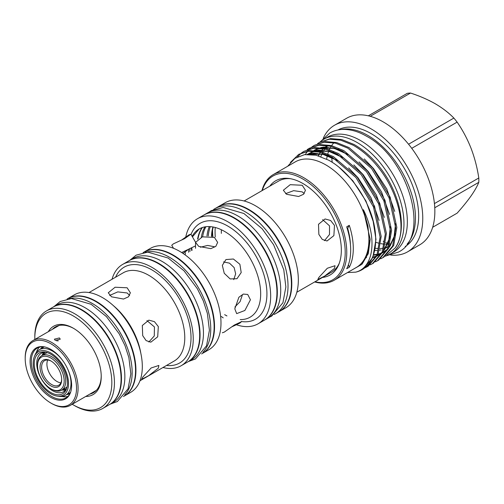 <?xml version="1.0" encoding="UTF-8"?>
<svg xmlns="http://www.w3.org/2000/svg" width="504" height="504" viewBox="0 0 504 504"><rect width="100%" height="100%" fill="white"/><g stroke="black" fill="none" stroke-linecap="round" stroke-linejoin="round"><path stroke-width="0.76" d="M200.403 247.225L207.642 245.429L214.414 246.752M109.633 295.451L117.766 291.885L127.128 292.975L129.635 295.394M285.598 193.656L293.656 190.669L302.217 191.885L304.227 193.574M51.647 403.49L50.866 403.043A36.294 20.954 -120 0 0 76.526 388.225A36.294 20.954 -120 0 0 50.866 343.772A36.294 20.954 -120 0 0 25.2 358.59A36.294 20.954 -120 0 0 50.866 403.043L51.647 403.49A37.403 21.59 60 0 0 70.346 405.342L96.403 390.304M25.2 358.59L25.2 357.689A37.403 21.59 60 0 1 32.949 340.565A37.403 21.59 60 0 1 51.647 342.418A37.403 21.59 60 0 1 76.079 375.373A37.403 21.59 60 0 1 70.346 405.342M58.306 340.817L56.656 340.824M59.409 337.932L54.375 339.186L55.245 340.339L60.272 339.186L59.409 337.932M36.332 352.498A28.741 16.594 60 0 1 39.488 347.13M70.447 392.723A28.741 16.594 60 0 1 66.018 397.845A28.741 16.594 60 0 1 51.647 396.421A28.741 16.594 60 0 1 32.867 371.095A28.741 16.594 60 0 1 37.277 348.062A28.741 16.594 60 0 1 43.93 346.79M50.866 397.391A29.377 16.96 60 0 1 30.435 365.961A29.377 16.96 60 0 1 43.451 346.714A29.377 16.96 60 0 1 50.866 349.417A29.377 16.96 60 0 1 70.27 393.17A29.377 16.96 60 0 1 50.866 397.391M40.433 349.089A27.128 15.662 60 0 1 42.871 346.721M57.172 396.113A24.998 14.433 -120 0 0 68.248 379.739A24.998 14.433 -120 0 0 50.866 352.995A24.998 14.433 -120 0 0 34.354 356.593A24.998 14.433 -120 0 0 50.866 393.813A24.998 14.433 -120 0 0 57.172 396.113L59.056 396.371A26.271 15.17 -120 0 0 65.564 395.256L70.081 392.647A26.271 15.17 -120 0 0 70.585 392.332M65.564 395.256A26.271 15.17 -120 0 0 67.026 367.662M63.92 362.281A26.271 15.17 -120 0 0 52.429 351.049A26.271 15.17 -120 0 0 39.293 349.751A26.271 15.17 -120 0 0 35.072 354.829L34.354 356.593M50.866 354.236A23.48 13.558 -120 0 0 44.938 352.076A23.48 13.558 -120 0 0 34.537 367.46A23.48 13.558 -120 0 0 50.866 392.572A23.48 13.558 -120 0 0 66.37 389.201A23.48 13.558 -120 0 0 50.866 354.236M45.908 352.252A22.201 12.821 -120 0 0 41.328 353.279A22.201 12.821 -120 0 0 37.926 371.064A22.201 12.821 -120 0 0 52.429 390.631A22.201 12.821 -120 0 0 63.529 391.728A22.201 12.821 -120 0 0 66.711 388.275M43.816 352.378A22.201 12.821 -120 0 0 42.09 355.452M50.866 388.779A18.831 10.874 -120 0 0 64.178 381.093A18.831 10.874 -120 0 0 50.866 358.029A18.831 10.874 -120 0 0 37.548 365.721A18.831 10.874 -120 0 0 50.866 388.779L51.647 389.233A19.933 11.51 -120 0 0 61.614 390.216A19.933 11.51 -120 0 0 65.74 381.093A19.933 11.51 -120 0 0 57.04 361.034A19.933 11.51 -120 0 0 41.681 355.692L45.845 353.285A19.933 11.51 60 0 1 47.357 352.642M67.089 386.826A19.933 11.51 60 0 1 65.785 387.809L61.614 390.216M37.548 365.721L37.548 364.814A19.933 11.51 -120 0 1 41.681 355.692M61.677 379.651A15.29 8.826 -120 0 0 50.866 360.921A15.29 8.826 -120 0 0 40.049 367.164A15.29 8.826 -120 0 0 50.866 385.894A15.29 8.826 -120 0 0 61.677 379.651M51.263 361.16A14.188 8.19 -120 0 0 44.554 360.669A14.188 8.19 -120 0 0 41.618 367.164A14.188 8.19 -120 0 0 47.804 381.44A14.188 8.19 -120 0 0 58.741 385.239A14.188 8.19 -120 0 0 61.671 379.184M47.716 360.026A14.188 8.19 -120 0 0 46.916 364.102A14.188 8.19 -120 0 0 60.877 382.82M73.849 328.526A37.989 21.937 -120 0 0 55.371 326.939A37.989 21.937 -120 0 0 52.334 329.37M48.327 331.682A39.463 22.787 60 0 1 73.326 328.217L73.326 328.217A39.463 22.787 60 0 1 101.228 376.551A39.463 22.787 60 0 1 85.724 396.465M72.23 404.258A54.464 31.443 -120 0 0 73.326 404.907A54.464 31.443 -120 0 0 111.831 382.675A54.464 31.443 -120 0 0 73.326 315.97A54.464 31.443 -120 0 0 34.814 338.203A54.464 31.443 -120 0 0 34.833 339.476M74.624 405.657L73.326 404.907L74.63 405.657A56.303 32.508 60 0 1 74.624 405.657A56.303 32.508 60 0 0 102.778 408.448L109.425 404.611A56.303 32.508 60 0 0 118.056 359.497A56.303 32.508 60 0 0 81.27 309.878A56.303 32.508 60 0 0 53.122 307.094L46.475 310.924A56.303 32.508 60 0 1 74.63 313.715A56.303 32.508 60 0 1 111.409 363.327A56.303 32.508 60 0 1 102.778 408.448M53.317 306.98A56.303 32.508 60 0 1 53.512 306.867L56.895 304.907A56.303 32.508 60 0 1 85.05 307.698A56.303 32.508 60 0 1 121.829 357.311A56.303 32.508 60 0 1 113.198 402.431L109.815 404.384A56.303 32.508 60 0 1 109.62 404.498M53.512 306.867A56.303 32.508 60 0 1 81.661 309.651A56.303 32.508 60 0 1 118.446 359.27A56.303 32.508 60 0 1 109.815 404.384M127.128 287.784L115.095 287.236L108.259 292.786L111.497 296.806L123.53 299.036L128.507 296.787L130.366 292.786L127.128 287.784M158.325 326.586L154.426 321.647L148.869 320.147L142.33 325.477L142.689 335.614L146.103 340.597L150.835 342.172L157.695 336.811L158.325 326.586M158.325 368.185L158.867 365.45L151.124 367.977L142.689 377.206L141.637 379.304L148.554 375.745L158.325 368.185M146.935 320.588L154.432 326.939L154.281 335.954L148.838 342.014M67.775 298.633A56.303 32.508 60 0 1 67.971 298.519A56.303 32.508 60 0 1 96.125 301.304A56.303 32.508 60 0 1 132.905 350.923A56.303 32.508 60 0 1 124.274 396.037A56.303 32.508 60 0 1 124.078 396.15M67.971 298.519L74.353 294.834A56.303 32.508 60 0 1 102.507 297.618A56.303 32.508 60 0 1 139.287 347.237A56.303 32.508 60 0 1 130.656 392.351L124.274 396.037M112.033 279.266A58.495 33.774 60 0 1 122.636 264.424A58.495 33.774 60 0 1 151.88 267.322A58.495 33.774 60 0 1 190.096 318.868A58.495 33.774 60 0 1 181.125 365.746A58.495 33.774 60 0 1 162.975 367.504M122.636 264.424L129.068 260.713A58.495 33.774 60 0 1 158.319 263.605A58.495 33.774 60 0 1 196.529 315.151A58.495 33.774 60 0 1 187.564 362.029L181.125 365.746M67.133 298.998L67.58 298.74A56.303 32.508 60 0 1 95.728 301.531A56.303 32.508 60 0 1 132.514 351.143A56.303 32.508 60 0 1 123.883 396.264L123.436 396.522M69.155 298.702A56.303 32.508 60 0 1 92.345 303.484A56.303 32.508 60 0 1 127.758 348.9A56.303 32.508 60 0 1 124.709 394.916M129.263 260.599A58.495 33.774 60 0 1 129.459 260.486L132.848 258.527A58.495 33.774 60 0 1 162.093 261.425A58.495 33.774 60 0 1 200.308 312.971A58.495 33.774 60 0 1 191.344 359.85L187.954 361.803A58.495 33.774 60 0 1 187.759 361.916M129.459 260.486A58.495 33.774 60 0 1 158.71 263.384A58.495 33.774 60 0 1 196.919 314.931A58.495 33.774 60 0 1 187.954 361.803M346.683 268.739L349.285 267.233A60.984 35.211 -120 0 0 349.285 225.338L346.683 226.838A60.984 35.211 -120 0 1 346.683 268.739M261.954 190.688A60.984 35.211 60 0 1 273.162 174.649A60.984 35.211 60 0 1 303.654 177.666A60.984 35.211 60 0 1 343.489 231.405A60.984 35.211 60 0 1 334.146 280.274A60.984 35.211 60 0 1 314.647 281.957M273.162 174.649L295.306 161.86A60.984 35.211 60 0 1 325.798 164.884A60.984 35.211 60 0 1 365.639 218.623A60.984 35.211 60 0 1 356.29 267.485L334.146 280.274M314.994 281.755A59.875 34.568 -120 0 0 344.761 245.026A59.875 34.568 -120 0 0 302.873 179.021A59.875 34.568 -120 0 0 262.307 190.487M287.69 166.257L294.878 158.376L304.567 154.621L316.065 155.226L328.539 160.133C347.729 170.409 366.156 195.332 372.878 219.536A65.772 37.976 60 0 1 362.074 269.678A65.772 37.976 60 0 1 355.673 272.154C373.42 267.92 377.786 238.764 363.346 209.689L367.939 226.038L369.413 243.419L368.084 252.302L361.809 264.367L351.25 270.396M302.217 185.264L290.184 184.691L283.349 190.254L286.587 194.292L298.626 196.491L303.597 194.242L305.456 190.254L302.217 185.264M334.486 268.43L335.034 265.709L327.31 268.254L318.856 277.452L317.803 279.556L324.74 276.016L334.486 268.43M334.486 225.408L330.593 220.462L325.055 218.963L318.509 224.293L318.856 234.429L322.27 239.413L327.02 240.988L333.875 235.626L334.486 225.408M339.261 263.296A52.693 30.423 60 0 1 331.298 272.343L296.812 292.251M322.61 219.618L329.521 225.849L329.503 234.524L324.475 240.666M269.772 186.178A54.394 31.405 60 0 1 289.145 178.498A54.394 31.405 60 0 1 302.873 183.5A54.394 31.405 60 0 1 338.801 264.506A54.394 31.405 60 0 1 322.466 277.439M244.119 200.989L278.611 181.075A52.693 30.423 60 0 1 290.424 178.7M355.673 272.154L347.514 272.551M362.074 269.678L363.019 269.136L372.847 257.525L375.978 239.406L372.878 219.536M290.336 162.508L298.759 154.337L308.599 151.244L319.82 152.183L332.287 157.223L355.975 177.591L373.433 206.829L380.098 237.025L376.967 255.144L367.139 266.755L365.009 267.826M367.139 266.755L368.229 266.125L378.057 254.52L381.188 236.395L374.522 206.199L357.065 176.967L333.377 156.593L320.909 151.553L309.689 150.614L298.759 154.337M301.972 152.624L303.969 151.326L313.809 148.233L325.03 149.171L337.497 154.211L361.192 174.586L378.649 203.818L385.314 234.02L382.177 252.139L372.349 263.75L370.219 264.821M372.349 263.75L373.439 263.119L383.267 251.509L386.398 233.39L379.733 203.188L362.275 173.956L338.587 153.588L326.12 148.541L314.899 147.603L303.969 151.326M307.182 149.619L309.179 148.321L319.026 145.228L330.24 146.166L342.714 151.206L366.402 171.574L383.859 200.812L390.524 231.008L387.393 249.127L377.559 260.738L375.43 261.809M377.559 260.738L378.649 260.108L388.477 248.497L391.614 230.378L384.949 200.183L367.492 170.944L343.804 150.576L331.33 145.536L320.109 144.598L309.179 148.321M312.392 146.607L314.395 145.31L324.236 142.216L335.45 143.155L347.924 148.195L371.612 168.569L389.069 197.801L395.734 227.997L392.603 246.122L382.769 257.727L380.64 258.804M382.769 257.727L383.859 257.103L393.693 245.492L396.824 227.373L390.159 197.171L372.702 167.939L349.014 147.571L336.54 142.525L325.326 141.586L314.395 145.31M297.511 156.82L301.461 153.002M305.329 154.52L307.465 151.376M307.887 150.853L309.576 149.008M310.042 148.554L311.882 146.985M317.602 143.602L319.605 142.304L329.446 139.211L340.66 140.143L353.134 145.19C361.859 150.173 369.76 156.965 376.822 165.558C398.84 191.545 407.919 231.26 395.18 247.949A65.772 37.976 60 0 0 387.866 179.096C378.781 163.844 367.567 152.334 354.224 144.56L341.75 139.52L330.536 138.581L319.605 142.304M218.389 206.653A60.65 35.015 60 0 1 218.585 206.539A60.65 35.015 60 0 1 248.913 209.544A60.65 35.015 60 0 1 288.534 262.987A60.65 35.015 60 0 1 279.235 311.592A60.65 35.015 60 0 1 279.04 311.705M218.585 206.539L225.124 202.766A60.65 35.015 60 0 1 255.452 205.771A60.65 35.015 60 0 1 295.073 259.214A60.65 35.015 60 0 1 285.774 307.818L279.235 311.592M375.014 250.463A58.993 34.058 -120 0 0 377.011 250.444M379.575 250.173A58.993 34.058 -120 0 0 381.03 249.883M384.275 248.844A58.993 34.058 -120 0 0 385.352 248.352M386.196 247.918A58.993 34.058 -120 0 0 386.562 247.71L386.171 247.936M385.358 256.145A66.326 38.291 -120 0 0 390.228 254.06A66.326 38.291 -120 0 0 400.396 200.913A66.326 38.291 -120 0 0 357.065 142.468A66.326 38.291 -120 0 0 323.902 139.18A66.326 38.291 -120 0 0 319.908 142.128M390.228 254.06L393.618 252.107A66.326 38.291 -120 0 0 403.78 198.96A66.326 38.291 -120 0 0 360.454 140.509A66.326 38.291 -120 0 0 327.291 137.227L323.902 139.18M213.576 209.494A60.65 35.015 60 0 1 214.805 208.719L218.194 206.766A60.65 35.015 60 0 1 248.516 209.771A60.65 35.015 60 0 1 288.143 263.214A60.65 35.015 60 0 1 278.844 311.818L275.455 313.772A60.65 35.015 60 0 1 274.176 314.452M214.805 208.719A60.65 35.015 60 0 1 245.133 211.724A60.65 35.015 60 0 1 284.754 265.173A60.65 35.015 60 0 1 275.455 313.772M375.404 248.264A58.993 34.058 -120 0 0 377.773 248.485M379.997 248.504A58.993 34.058 -120 0 0 382.423 248.296M384.571 247.892A58.993 34.058 -120 0 0 387.998 246.739M391.236 243.772A58.993 34.058 60 0 1 390.046 243.98M389.088 244.1A58.993 34.058 60 0 1 385.484 244.213M384.527 244.157A58.993 34.058 60 0 1 380.835 243.646M379.147 243.262A58.993 34.058 60 0 1 375.952 242.298M340.943 129.541A67.284 38.846 60 0 1 367.876 135.444A67.284 38.846 60 0 1 409.979 189.101A67.284 38.846 60 0 1 407.1 244.125M337.938 129.982A67.284 38.846 60 0 1 371.083 133.591A67.284 38.846 60 0 1 414.905 192.433A67.284 38.846 60 0 1 405.216 246.506M214.414 237.39L202.375 236.849L195.539 242.393L198.778 246.412L210.817 248.642L215.794 246.393L217.652 242.393L214.414 237.39M231.664 326.913L239.885 323.102L241.441 321.735L234.417 324.986L224.249 332.123L222.296 332.791M239.885 264.279L233.39 259.006L225.931 259.566L222.333 265.381L224.249 273.3L230.152 278.926L236.987 278.712L241.202 272.538L239.885 264.279M250.431 299.779L247.716 294.475L243.325 294.078L238.89 297.259L234.801 308.807L236.666 313.62L244.881 310.477L250.431 299.779M223.48 261.923L229.471 263.145L234.146 267.586L235.658 273.855L233.724 279.657M182.952 253.373L187.387 250.217M171.757 245.253L173.307 243.892L184.571 238.663L190.896 234.196L188.943 234.864L181.528 240.074M143.728 252.252A58.495 33.774 60 0 1 143.917 252.139A58.495 33.774 60 0 1 173.168 255.03A58.495 33.774 60 0 1 211.384 306.577A58.495 33.774 60 0 1 202.413 353.455A58.495 33.774 60 0 1 202.217 353.562M143.917 252.139L150.381 248.403A58.495 33.774 60 0 1 179.632 251.301A58.495 33.774 60 0 1 217.841 302.847A58.495 33.774 60 0 1 208.877 349.726L202.413 353.455M185.787 236.962A60.65 35.015 60 0 1 197.455 218.742A60.65 35.015 60 0 1 227.776 221.741A60.65 35.015 60 0 1 267.404 275.19A60.65 35.015 60 0 1 258.105 323.789A60.65 35.015 60 0 1 236.489 324.784M197.455 218.742L203.736 215.113A60.65 35.015 60 0 1 234.058 218.119A60.65 35.015 60 0 1 273.678 271.562A60.65 35.015 60 0 1 264.386 320.166L258.105 323.789M143.092 252.611L143.527 252.359A58.495 33.774 60 0 1 172.778 255.257A58.495 33.774 60 0 1 210.993 306.804A58.495 33.774 60 0 1 202.022 353.682L201.587 353.928M145.102 252.296A58.495 33.774 60 0 1 169.388 257.216A58.495 33.774 60 0 1 206.237 304.548A58.495 33.774 60 0 1 202.873 352.353M203.931 215A60.65 35.015 60 0 1 204.126 214.887L207.509 212.934A60.65 35.015 60 0 1 237.838 215.939A60.65 35.015 60 0 1 277.458 269.382A60.65 35.015 60 0 1 268.159 317.986L264.776 319.939A60.65 35.015 60 0 1 264.581 320.053M204.126 214.887A60.65 35.015 60 0 1 234.448 217.892A60.65 35.015 60 0 1 274.069 271.341A60.65 35.015 60 0 1 264.776 319.939M323.253 138.317A73.086 42.197 60 0 1 334.543 125.231A73.086 42.197 60 0 1 371.083 128.854A73.086 42.197 60 0 1 418.83 193.259A73.086 42.197 60 0 1 407.629 251.824A73.086 42.197 60 0 1 390.65 255.062M334.543 125.231L346.626 118.251A73.086 42.197 60 0 1 383.172 121.873A73.086 42.197 60 0 1 430.92 186.278A73.086 42.197 60 0 1 419.719 244.843L407.629 251.824M388.817 244.125A73.086 42.197 60 0 1 388.263 243.873M387.759 243.64A73.086 42.197 60 0 1 385.768 242.644M384.054 241.725A73.086 42.197 60 0 1 383.172 241.227M347.243 228.633L347.697 228.369A57.015 32.917 60 0 1 350.431 244.566M408.561 144.232L453.871 118.068C448.806 112.858 442.606 108.095 435.286 103.78C427.902 99.59 419.656 96.012 410.527 93.045L370.238 116.304M368.329 115.819L407.27 93.335A65.955 38.084 60 0 1 410.527 93.045M434.435 203.591L478.8 177.981C477.238 167.668 474.648 157.765 471.045 148.27C467.296 138.821 462.653 130.108 457.128 122.119L411.749 148.321M453.871 118.068A65.955 38.084 60 0 1 457.128 122.119M432.678 227.273L457.128 213.154C462.672 206.949 467.309 201.216 471.045 195.955C474.661 190.758 477.244 186.215 478.8 182.322L434.757 207.749M478.8 177.981A65.955 38.084 60 0 1 478.8 182.322M332.249 162.345A73.086 42.197 60 0 1 331.714 157.343M201.342 237.195A52.359 30.227 60 0 1 204.92 226.882M205.909 226.731A52.359 30.227 -120 0 0 202.639 236.767M192.043 250.305A60.65 35.015 60 0 1 191.822 248.226M197.996 238.871A52.359 30.227 60 0 1 202.394 227.518M197.599 239.161A52.359 30.227 60 0 1 202.085 227.619M191.652 250.532A60.65 35.015 60 0 1 191.426 248.422M223.222 317.879A60.65 35.015 60 0 1 221.395 316.543M185.371 254.155A60.65 35.015 60 0 1 185.132 251.906M195.539 245.876L181.673 252.542M242.323 295.092L240.08 301.625L234.914 306.993M206.987 235.979A52.359 30.227 60 0 1 209.286 226.579M208.272 235.935A52.359 30.227 60 0 1 210.3 226.636M326.661 159.144A58.993 34.058 60 0 1 327.354 155.56M327.802 153.865A58.993 34.058 60 0 1 328.639 151.383M328.854 150.828A58.993 34.058 60 0 1 329.043 150.375M329.427 149.505A58.993 34.058 60 0 1 330.334 147.71M330.63 147.193A58.993 34.058 60 0 1 331.115 146.393M331.632 145.612A58.993 34.058 60 0 1 332.501 144.434M332.905 143.936A58.993 34.058 60 0 1 333.314 143.451M327.991 145.675A58.993 34.058 -120 0 0 326.649 146.929M326.176 147.42A58.993 34.058 -120 0 0 325.364 148.365M324.771 149.108A58.993 34.058 -120 0 0 324.097 150.053M323.763 150.564A58.993 34.058 -120 0 0 322.862 152.082M322.421 152.914A58.993 34.058 -120 0 0 322.132 153.518M321.88 154.054A58.993 34.058 -120 0 0 320.859 156.643M211.523 236.288A52.359 30.227 60 0 1 212.927 226.97M211.901 236.382A52.359 30.227 60 0 1 213.236 227.027M327.48 145.587A58.993 34.058 -120 0 0 325.439 146.954M324.803 147.458A58.993 34.058 -120 0 0 324.078 148.094M323.348 148.793A58.993 34.058 -120 0 0 322.283 149.946M321.873 150.444A58.993 34.058 -120 0 0 321.01 151.578M320.487 152.353A58.993 34.058 -120 0 0 319.971 153.178M319.668 153.695A58.993 34.058 -120 0 0 318.553 155.887M318.301 155.812A58.993 34.058 60 0 1 319.423 153.663M319.731 153.147A58.993 34.058 60 0 1 320.279 152.296M320.821 151.528A58.993 34.058 60 0 1 323.215 148.768M323.959 148.075A58.993 34.058 60 0 1 324.683 147.464M325.345 146.96A58.993 34.058 60 0 1 327.178 145.757M212.877 236.685A60.65 35.015 60 0 1 212.568 229.925M386.877 254.986L395.18 247.949M348.421 264.707A55.27 31.909 -120 0 0 349.285 267.233M349.285 225.338A55.27 31.909 -120 0 0 347.697 228.369M34.814 338.203L34.814 336.704A56.303 32.508 60 0 1 46.475 310.924M89.731 394.153A37.989 21.937 -120 0 0 93.36 392.736A37.989 21.937 -120 0 0 101.222 375.94M62.03 389.976A22.201 12.821 -120 0 0 65.552 390.02M44.333 346.865A26.271 15.17 -120 0 0 43.81 347.143L39.293 349.751M64.38 396.799A1.84 1.405 -86.6 0 1 64.279 395.867M69.974 393.668A27.128 15.662 60 0 1 66.704 394.594M67.933 396.396A28.741 16.594 60 0 1 61.709 396.446M113.28 305.556A50.942 29.408 60 0 1 140.83 353.279M139.967 380.785L174.227 361.009A50.942 29.408 -120 0 0 182.032 320.185A50.942 29.408 -120 0 0 148.756 275.297A50.942 29.408 -120 0 0 123.285 272.771L89.025 292.553M115.567 277.225A55.364 31.966 60 0 1 151.88 269.879A55.364 31.966 60 0 1 190.31 328.671A55.364 31.966 60 0 1 166.509 365.463M221.338 233.39A52.693 30.423 60 0 1 221.369 229.755M215.258 227.493A57.116 32.974 -120 0 0 215.277 236.886M224.652 314.666A50.942 29.408 -120 0 0 226.945 315.901M240.188 319.567A50.942 29.408 -120 0 0 250.123 317.186A50.942 29.408 -120 0 0 257.935 276.368A50.942 29.408 -120 0 0 224.652 231.475A50.942 29.408 -120 0 0 199.181 228.955A50.942 29.408 -120 0 0 192.15 236.37M188.704 249.669A50.942 29.408 -120 0 0 188.628 252.271M226.888 315.945A55.364 31.966 60 0 1 226.183 315.51M188.666 250.526A55.364 31.966 60 0 1 188.641 249.694M191.041 234.442A55.364 31.966 60 0 1 227.776 226.063A55.364 31.966 60 0 1 266.32 285.585A55.364 31.966 60 0 1 241.296 321.495M363.346 209.689L370.182 239.306L368.323 253.417L362.187 263.957M339.286 167.479L352.762 180.709L365.935 200.983L373.892 223.429M314.54 151.263L307.887 154.344L313.582 153.071L328.589 155.327M348.636 167.939L357.972 177.698L371.146 197.977L379.103 220.418M307.459 154.356L313.538 151.181M315.485 150.62L318.793 150.066L333.799 152.321M353.846 164.934L363.189 174.693L376.356 194.966L384.313 217.407M309.985 153.701L311.39 152.378M314.446 150.16L318.748 148.17M320.695 147.609L324.003 147.055L339.009 149.31M359.062 161.923L368.399 171.681L381.566 191.961L389.523 214.402M390.342 236.546L383.135 251.817M381.749 253.096L377.452 255.843M375.222 256.725L373.256 257.267M364.272 158.917L373.609 168.676L386.776 188.95L394.733 211.39M395.552 233.541L388.345 248.812M386.959 250.091L382.662 252.838M380.432 253.72L378.466 254.255M377.238 254.495L373.874 254.797M308.416 154.337L312.902 153.462L324.576 154.64L337.529 160.467M307.314 154.363L314.017 151.213M316.285 150.702L318.112 150.457L329.786 151.628L342.739 157.456M309.595 153.802L310.918 152.592M311.913 151.798L312.839 151.137M313.834 150.507L319.227 148.208M321.495 147.697L323.329 147.445L334.996 148.623L347.949 154.451M390.335 226.97L388.748 240.918L383.405 251.187M381.912 252.743L377.414 255.925M376.394 256.41L375.908 256.618M374.812 257.027L372.815 257.601M395.546 223.959L393.958 237.907L388.615 248.176M387.122 249.732L382.624 252.913M381.604 253.399L381.119 253.607M380.022 254.022L378.189 254.558M377.118 254.785L373.748 255.169M320.941 141.227L329.742 133.043C333.661 130.807 337.989 129.597 342.714 129.427C350.431 129.232 358.363 131.494 366.515 136.212C407.994 157.916 431.279 236.187 398.462 252.076L386.978 255.604M44.957 352.246L42.89 354.992M66.238 389.101L62.824 389.516M110.263 404.126L117.388 401.524L128.06 388.83L130.845 373.861L128.879 357.575L124.979 345.561L119.246 333.875L106.426 316.613L91.111 304.284L71.423 298.557L60.152 301.524L53.96 306.608M188.389 361.551L195.502 358.911L206.533 345.794L209.412 330.284L207.371 313.387L203.32 300.913L197.366 288.767L184.054 270.837L168.153 258.042L147.767 252.107L136.13 255.169L129.893 260.234M269.394 317.211L271.744 316.046L282.933 302.734L285.856 286.971L283.784 269.791L273.609 244.749L262.074 228.696L243.898 213.501L223.184 207.472L211.378 210.578L208.795 212.253M195.539 242.393L195.539 248.283M171.751 245.253L173.508 248.296M199.181 228.955L192.44 236.867M189.945 249.121L189.939 251.521M190.896 234.196L195.546 242.248M309.078 154.337L322.648 154.211L337.819 160.669M316.808 150.772L329.345 151.559L343.035 157.657M309.601 154.356L313.343 151.168M314.345 150.532L319.75 148.252M322.018 147.76L334.555 148.554L348.245 154.652M390.31 226.643L389.088 239.444L385.176 248.629L383.588 250.727M382.114 252.29L377.628 255.484M376.601 255.969L373.004 257.153M366.622 257.67L366.219 257.645M395.52 223.631L394.273 236.559L390.222 245.864L388.804 247.722M387.324 249.278L382.838 252.472M381.811 252.958L378.214 254.142M377.307 254.331L373.911 254.684M368.059 254.211L367.561 254.117M32.949 340.565L59 325.521"/></g></svg>
